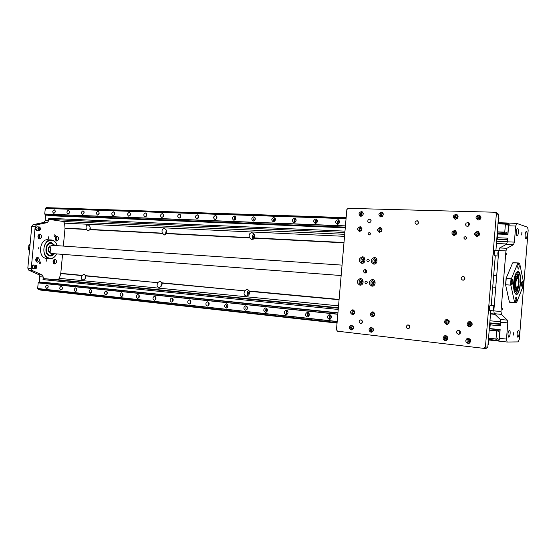 <?xml version="1.0" encoding="UTF-8"?>
<svg xmlns="http://www.w3.org/2000/svg" width="556" height="556" viewBox="0 0 556 556"><rect width="100%" height="100%" fill="white"/><g stroke="black" fill="none" stroke-linecap="round" stroke-linejoin="round"><path stroke-width="0.83" d="M48.761 247.121L50.846 247.267L50.478 251.187L48.393 251.034L48.455 247.955L48.761 247.121L51.75 245.293L342.051 265.122M51.159 253.494L48.393 251.034M515.732 287.521L515.308 287.591C513.487 287.285 514.342 277.611 516.135 278.188L516.399 278.32M515.516 287.369L515.329 287.355C513.57 287.049 514.446 277.694 516.163 278.438L516.246 278.438M515.989 278.188L515.516 278.153M516.149 287.654L515.947 287.64C514.098 287.32 515.023 277.465 516.823 278.243L517.17 278.271M518.533 283.233C518.275 285.694 517.747 287.111 516.962 287.473C514.877 288.022 515.919 276.902 517.789 278.646C518.428 279.376 518.672 280.905 518.533 283.233M517.796 278.653L517.372 278.285C515.572 277.5 514.647 287.355 516.489 287.681L517.163 287.389M517.789 278.646L516.302 276.158C515.092 276.269 514.23 278.236 513.723 282.059M513.619 283.435C513.563 286.972 514.057 289.03 515.106 289.62L516.934 287.598M516.135 276.144L515.44 276.374M514.502 289.308L515.162 289.634M518.581 281.802C518.609 277.263 517.935 274.629 516.566 273.886L515.509 274.219M514.265 291.448L514.884 291.9C516.496 291.914 517.664 289.412 518.394 284.387M516.309 273.851L516.427 273.879C517.601 274.428 518.275 276.547 518.442 280.245M518.032 285.909C517.302 289.69 516.288 291.698 515.002 291.928M518.143 279.181C517.865 276.534 517.261 275.067 516.343 274.782L514.925 275.755M513.911 289.843C515.19 291.99 516.413 291.01 517.587 286.917M517.101 276.916L516.239 276.047C515.391 275.991 514.661 277.145 514.05 279.494M513.577 286.02C513.807 288.182 514.293 289.419 515.03 289.718L516.225 289.009M516.517 276.235L516.107 276.033M515.12 289.739L515.551 289.6M54.405 245.474L51.506 243.299C45.821 242.069 44.251 254.704 50.012 255.385L53.814 253.696M49.699 245.926L48.018 250.151L49.22 252.577M51.145 243.264C49.171 243.222 47.684 244.369 46.662 246.697L46.183 250.561C46.628 253.272 47.865 254.877 49.894 255.378L50.262 255.419M48.24 239.782C39.559 238.197 37.342 257.331 46.099 258.366L49.428 258.63C40.574 257.574 43 238.142 51.736 240.018C54.349 240.56 56.163 242.444 57.178 245.662C54.877 237.134 44.459 239.462 43.91 248.852C43.111 258.213 53.084 262.022 56.566 253.904L56.587 253.904M54.988 245.516L51.576 242.694C45.321 241.346 43.59 255.239 49.929 255.989C51.666 256.219 53.161 255.468 54.398 253.738C53.161 255.468 51.666 256.219 49.929 255.989C43.59 255.239 45.321 241.346 51.576 242.694L54.988 245.516M49.428 258.63C52.459 258.957 54.836 257.4 56.559 253.96M46.099 258.366L47.072 258.443M54.564 245.488C51.764 242.027 49.13 242.409 46.669 246.635L46.176 250.603C47.746 255.816 50.346 256.851 53.974 253.71M29.961 245.439L28.856 245.363L30.107 243.896M29.433 251.034L28.481 249.31L29.586 249.394M28.856 245.363L28.481 249.31M48.247 250.165L48.455 247.955M33.29 268.659L32.901 268.624C31.324 267.082 31.511 265.872 33.45 264.997L33.45 264.997M32.901 268.624L33.131 268.645C31.56 267.13 31.734 265.914 33.652 265.01M33.158 268.604L32.241 267.019L32.366 266.178L33.582 265.024L36.064 265.268M36.974 267.172L35.633 268.854C33.68 267.276 33.86 266.095 36.168 265.316L36.981 266.776L36.835 267.714C33.381 271.627 34.854 261.848 36.974 266.81L36.96 267.172M36.46 267.116L35.556 268.027C34.701 267.186 34.799 266.526 35.855 266.046L36.46 267.116M36.995 230.476L36.606 230.455C34.965 228.982 35.084 227.765 36.974 226.806L36.974 226.806M36.606 230.455L36.835 230.469C35.195 229.009 35.313 227.793 37.182 226.82M36.863 230.427L35.869 228.857L35.952 228.057L37.113 226.834L39.601 226.987M40.588 228.947L39.351 230.587C37.322 229.086 37.44 227.897 39.705 227.029L40.588 228.474L40.491 229.385C37.238 233.471 38.232 223.595 40.581 228.509L40.581 228.94M40.081 228.87L39.226 229.76C38.329 228.961 38.399 228.294 39.427 227.772L40.081 228.87M366.703 270.633L366.467 272.322M376.502 262.696C375.224 261.522 375.376 260.576 376.968 259.847L376.968 259.847M374.716 284.616C373.375 283.532 373.465 282.58 374.987 281.746L374.987 281.746M362.727 283.63C361.497 282.538 361.608 281.6 363.054 280.815M364.507 261.897C363.353 260.75 363.506 259.819 364.972 259.103M367.933 261.765C366.494 260.847 366.543 259.972 368.072 259.131C369.601 259.979 369.587 260.854 368.03 261.765L367.933 261.765M366.057 283.699C364.646 282.83 364.66 281.955 366.098 281.072C367.683 281.802 367.738 282.677 366.258 283.699L366.057 283.699M374.723 281.273C372.986 282.33 372.84 283.574 374.285 284.999M362.797 280.349C361.115 281.392 360.969 282.622 362.373 284.026M364.75 258.623C363.019 259.589 362.818 260.813 364.138 262.279M376.69 259.36C374.904 260.333 374.688 261.57 376.058 263.058M498.69 251.395L498.391 255.037M498.711 251.18L498.371 255.343M498.746 250.721C497.689 252.215 497.55 253.946 498.322 255.892M498.753 250.68L494.715 250.513C493.665 251.986 493.519 253.696 494.277 255.656L494.451 255.746M494.402 250.77L494.11 255.44M494.18 306.439L493.881 310.102M494.201 306.175L493.86 310.359M494.242 305.675C493.172 307.322 493.033 309.053 493.818 310.867L494.284 313.695L500.31 319.464L500.754 322.223L500.456 325.879L490.225 324.843M494.249 305.598L490.274 305.3C489.19 306.731 489.009 308.441 489.725 310.443L493.811 310.922M489.954 305.55L489.565 310.22M42.332 275.06L38.913 274.727L39.83 276.707L43.243 277.048L42.332 275.06L32.185 270.473L31.24 268.451L35.209 226.598L36.508 224.832L47.288 222.602L48.546 220.864L48.789 218.32L49.428 219.411L63.356 221.503L64.579 223.158L65.01 228.356L63.342 246.086M62.564 254.363L60.785 273.35L59.395 278.361L57.88 279.717L43.834 278.667L43.007 279.599L338.229 309.463M86.472 229.475L86.375 229.225C85.673 226.744 86.194 225.312 87.938 224.93C89.752 225.507 90.496 227.008 90.19 229.426L88.161 230.935L86.472 229.475L65.01 228.356M514.39 242.124L507.329 241.804L506.453 244.334L513.522 244.668L514.39 242.124L515.697 226.049L508.636 225.799L507.927 234.444L497.676 234.027M345.269 227.807L49.039 215.7M45.655 215.109L45.119 220.711L43.854 222.442L47.288 222.602M507.329 241.804L507.628 238.163L497.377 237.718M507.461 234.43L507.002 234.285L506.592 232.332L506.092 232.172L505.418 233.701L504.765 232.144L505.418 224.124L505.96 222.956L516.837 223.429L527.588 227.223L528.172 230.212L519.325 339.167L518.275 341.898L507.169 342.023L506.481 339.084L499.441 338.312L499.774 339.723L499.309 339.667L499.024 340.376L498.329 340.376L497.898 338.59L497.384 338.59L496.355 340.3L496.022 338.972L496.682 330.91L497.571 329.604L497.981 331.32L498.496 331.327L499.218 329.555L499.684 329.569L500.15 329.611L499.441 338.312M47.281 208.403L47.886 207.77L346.138 217.73M498.593 222.817L505.939 223.067M42.756 282.205L337.937 312.799M489.919 328.554L499.684 329.569M506.481 339.084L507.802 322.918L507.364 320.145L500.31 319.464M43.243 277.048L43.007 279.599M39.83 276.707L39.323 282.038M521.938 232.255L521.723 235.021L521.875 232.255M513.8 332.307L513.57 335.087L513.8 332.307M508.636 225.799L509.192 224.548L508.719 224.527L507.704 234.437M39.865 289.648L40.115 290.037L337.054 323.092M488.981 340.001L507.169 342.023M515.697 226.049L516.837 223.429M162.324 233.152C161.574 230.49 162.199 228.961 164.215 228.572C166.265 229.197 167.092 230.796 166.682 233.374L164.374 234.98L162.324 233.152L90.19 229.426M249.477 237.648C248.671 234.792 249.435 233.152 251.778 232.742C254.127 233.43 255.037 235.153 254.502 237.905L251.854 239.622L249.477 237.648L166.682 233.374M82.052 275.581L83.935 274.15L85.853 275.943C85.756 278.202 84.804 279.557 82.99 280.002C81.176 279.522 80.863 278.049 82.052 275.581L60.736 273.58M90.072 226.938L89.857 230.01M85.7 275.449L85.2 278.48M157.96 282.455L159.892 281.176L162.143 283.108C162.137 285.499 161.129 286.945 159.113 287.445C156.98 286.959 156.542 285.374 157.807 282.698L85.798 275.693M244.925 290.607L247.052 289.252L249.762 291.337C249.866 293.853 248.803 295.403 246.565 295.987C244.014 295.514 243.41 293.811 244.751 290.864L162.074 282.844M162.171 283.365L161.817 285.242M161.692 282.121L161.219 282.719L161.059 286.409M166.786 231.386L166.689 233.339M166.314 230.094L165.584 233.652L165.917 234.403M249.686 291.094C248.497 291.935 248.303 293.012 249.116 294.312M248.893 289.919C247.163 291.49 246.927 293.29 248.184 295.319M254.488 235.112C253.383 236.161 253.293 237.245 254.231 238.371M253.828 233.909C252.118 235.563 251.903 237.363 253.182 239.309M90.426 292.602L90.371 293.255M48.289 215.241L49.262 215.735M346.068 218.564L45.328 208.333L44.702 214.032L45.877 215.144L345.318 227.23M46.03 207.631L346.145 217.646L46.03 207.631M346.11 218.077L49.22 208.09L48.872 208.458M506.287 223.074L506.683 224.944L507.183 225.11L507.885 223.526L508.559 223.755L508.719 224.527M506.592 232.332L506.029 232.311M505.418 233.701L497.14 233.36M497.147 233.256L505.084 233.576L497.147 233.277M345.325 227.154L45.328 215.061M504.799 232.325L497.252 232.026M345.325 227.133L45.321 215.04M345.422 226.028L44.779 214.157M505.96 222.956L498.016 222.692M53.835 213.386L53.807 213.386C52.292 212.051 52.431 210.835 54.217 209.744C55.718 211.051 55.586 212.267 53.835 213.386M55.246 210.849L54.974 212.635M68.04 213.935L68.013 213.935C66.456 212.58 66.595 211.35 68.43 210.237C69.966 211.565 69.841 212.802 68.04 213.935M69.465 211.28L69.159 213.247M317.441 220.141C316.03 220.788 315.822 221.705 316.816 222.886M315.405 223.442L315.308 223.436C312.958 221.677 313.167 220.169 315.919 218.911C318.22 220.6 318.046 222.115 315.405 223.442M316.969 219.418C315.335 220.426 315.043 221.733 316.079 223.338M275.324 218.668C274.212 219.321 274.038 220.169 274.789 221.212M273.392 221.83L273.316 221.823C271.113 220.141 271.3 218.675 273.879 217.438C276.047 219.064 275.88 220.523 273.392 221.83M274.935 217.994C273.545 218.981 273.288 220.211 274.164 221.67M235.8 217.313L235.341 219.62M233.944 220.315L233.881 220.308C231.803 218.696 231.984 217.278 234.403 216.055C236.446 217.618 236.293 219.036 233.944 220.315M235.466 216.666C234.291 217.618 234.069 218.765 234.792 220.093M198.61 216.069L198.235 218.098M196.831 218.883L196.775 218.883C194.829 217.326 194.989 215.95 197.276 214.755C199.201 216.263 199.055 217.639 196.831 218.883M198.339 215.429L197.748 218.591M163.568 214.922L163.269 216.638M161.859 217.542L161.81 217.535C159.968 216.041 160.128 214.706 162.282 213.532C164.103 214.984 163.957 216.326 161.859 217.542M163.346 214.275L162.832 217.167M130.486 213.893L130.264 215.221M128.832 216.27L128.797 216.27C127.06 214.825 127.206 213.525 129.249 212.371C130.966 213.782 130.827 215.082 128.832 216.27M130.306 213.198L129.861 215.811M99.19 213.011L99.065 213.782M97.613 215.068L97.578 215.068C95.938 213.671 96.077 212.406 98.009 211.28C99.635 212.642 99.503 213.907 97.613 215.068M99.058 212.204L98.683 214.505M82.629 214.498L82.594 214.491C80.995 213.115 81.141 211.871 83.018 210.752C84.602 212.1 84.47 213.344 82.629 214.498M84.067 211.732L83.72 213.872M114.626 213.428L114.446 214.512M113.007 215.665L112.972 215.659C111.283 214.241 111.429 212.955 113.41 211.815C115.085 213.205 114.946 214.491 113.007 215.665M114.466 212.691L114.056 215.151M146.798 214.394L146.527 215.93M145.109 216.896L145.067 216.896C143.281 215.422 143.434 214.109 145.526 212.941C147.298 214.373 147.159 215.693 145.109 216.896M146.589 213.726L146.117 216.486M180.839 215.478L180.491 217.361M179.088 218.202L179.039 218.202C177.142 216.673 177.308 215.318 179.525 214.13C181.395 215.617 181.249 216.972 179.088 218.202M180.589 214.838L180.04 217.876M216.923 216.673L216.506 218.849M215.109 219.585L215.047 219.585C213.038 218.001 213.212 216.604 215.561 215.394C217.542 216.93 217.396 218.327 215.109 219.585M216.625 216.034L215.992 219.335M255.253 217.973L254.759 220.405M253.362 221.059L253.293 221.052C251.152 219.405 251.333 217.966 253.835 216.736C255.941 218.327 255.781 219.766 253.362 221.059M254.898 217.32C253.619 218.293 253.376 219.474 254.175 220.871M296.042 219.391C294.791 220.044 294.597 220.927 295.465 222.032M294.061 222.622L293.978 222.615C291.698 220.899 291.9 219.411 294.562 218.167C296.793 219.822 296.626 221.309 294.061 222.622M295.618 218.696C294.11 219.696 293.832 220.961 294.784 222.49M339.542 220.934C337.972 221.559 337.749 222.504 338.875 223.755M337.45 224.29L337.346 224.283C334.92 222.476 335.136 220.947 337.985 219.69C340.355 221.413 340.175 222.949 337.45 224.29M339.035 220.169C337.27 221.184 336.943 222.532 338.069 224.207M499.913 329.59L499.309 339.667M337.089 322.626L38.294 289.474L37.662 288.508L38.197 282.886L39.552 282.052L337.916 313.028M42.986 282.233L42.096 282.316M489.308 328.798L497.231 329.597L489.315 328.777M496.355 340.3L488.439 339.417L496.348 340.279M496.056 339.139L488.529 338.312L496.091 339.146M337.096 322.605L38.288 289.461M337.179 321.625L37.738 288.627M337.916 313.056L39.003 282.017L337.916 313.07M497.571 329.604L489.315 328.749M498.496 331.327L497.967 331.272M46.753 288.495C45.258 287.223 45.328 285.999 46.961 284.825C48.594 285.965 48.574 287.188 46.899 288.501L46.753 288.495M48.108 285.826L47.976 287.647M60.896 290.037C59.353 288.752 59.422 287.515 61.097 286.319C62.779 287.473 62.765 288.71 61.049 290.044L60.896 290.037M62.251 287.25L62.105 289.259M309.087 313.306C307.795 314.196 307.753 315.134 308.976 316.135M307.26 316.934C304.973 315.474 304.952 313.952 307.204 312.382C309.907 313.473 310.088 314.988 307.746 316.92L307.26 316.934M308.483 312.674C307.044 313.959 306.988 315.301 308.323 316.711M267.165 308.921C266.15 309.741 266.109 310.616 267.047 311.534M265.4 312.361C263.238 310.915 263.245 309.442 265.42 307.948C267.922 309.094 268.048 310.561 265.796 312.354L265.4 312.361M266.665 308.316C265.434 309.518 265.379 310.776 266.491 312.09M227.821 304.827L227.696 307.19M226.104 308.073C224.068 306.648 224.089 305.216 226.181 303.791C228.502 304.959 228.585 306.384 226.431 308.073L226.104 308.073M227.404 304.229C226.361 305.348 226.299 306.516 227.216 307.739M190.819 300.998L190.694 303.083M189.137 304.035C187.212 302.638 187.254 301.255 189.255 299.879C191.424 301.06 191.479 302.443 189.415 304.035L189.137 304.035M190.465 300.4L190.277 303.639M155.944 297.418L155.84 299.184M154.304 300.233C152.49 298.864 152.539 297.516 154.45 296.195C156.479 297.377 156.507 298.725 154.54 300.24L154.304 300.233M155.645 296.8L155.465 299.76M123.029 294.082L122.939 295.458M121.423 296.647C119.707 295.299 119.762 293.992 121.59 292.72C123.495 293.895 123.508 295.201 121.625 296.647L121.423 296.647M122.772 293.422L122.598 296.084M91.9 291.017L91.844 291.844M90.336 293.248C88.71 291.935 88.772 290.663 90.524 289.433C92.31 290.593 92.303 291.872 90.51 293.255L90.336 293.248M91.691 290.239L91.531 292.588M75.414 291.622C73.837 290.322 73.899 289.071 75.609 287.855C77.347 289.016 77.333 290.267 75.581 291.629L75.414 291.622M76.777 288.717L76.617 290.906M107.252 292.512L107.176 293.644M105.661 294.923C103.993 293.596 104.055 292.303 105.842 291.052C107.683 292.22 107.69 293.512 105.855 294.93L105.661 294.923M107.016 291.803L106.849 294.312M139.257 295.716L139.153 297.3M137.631 298.412C135.866 297.057 135.921 295.729 137.791 294.437C139.751 295.611 139.771 296.939 137.846 298.419L137.631 298.412M138.979 295.083L138.798 297.898M173.124 299.177L173.013 301.109M171.47 302.11C169.601 300.72 169.643 299.357 171.602 298.016C173.694 299.191 173.736 300.56 171.721 302.11L171.47 302.11M172.798 298.572L172.61 301.672M209.042 302.881L208.917 305.112M207.346 306.022C205.366 304.612 205.393 303.208 207.437 301.804C209.681 302.985 209.751 304.389 207.645 306.022L207.346 306.022M208.653 302.283L208.465 305.661M247.191 306.836L247.066 309.331M245.446 310.185C243.347 308.747 243.368 307.301 245.495 305.842C247.906 306.995 248.011 308.441 245.808 310.178L245.446 310.185M246.732 306.238C245.592 307.399 245.537 308.615 246.551 309.88M287.793 311.075C286.639 311.93 286.604 312.84 287.674 313.799M285.999 314.613C283.768 313.153 283.768 311.659 285.979 310.13C288.578 311.249 288.731 312.743 286.43 314.599L285.999 314.613M287.237 310.456C285.909 311.701 285.853 313 287.07 314.362M331.049 315.627L331.049 315.627C329.638 316.566 329.618 317.532 330.987 318.532M329.235 319.332C326.872 317.865 326.838 316.329 329.124 314.71C331.932 315.766 332.147 317.295 329.771 319.311L329.235 319.332M330.424 314.967C328.874 316.294 328.825 317.685 330.278 319.13M518.387 330.333L518.477 330.354C519.79 330.625 519.005 337.763 517.726 337.165C516.691 334.663 516.913 332.384 518.387 330.333M509.352 330.111L509.456 330.132C510.839 330.431 510.019 337.763 508.664 337.131C507.572 334.552 507.802 332.21 509.352 330.111M526.407 231.637C527.7 231.908 527.144 238.948 525.865 238.454C524.551 238.281 525.086 231.129 526.379 231.63L526.247 231.623M517.615 228.669C518.984 228.961 518.414 236.196 517.066 235.674C515.676 235.494 516.225 228.141 517.594 228.662L517.448 228.662M523.252 281.621C523.731 284.067 523.495 286.09 522.529 287.674M494.284 313.695L501.449 314.369L507.364 320.145M501.449 314.369L500.991 311.52L493.818 310.867L498.76 250.541L505.946 250.916L500.991 311.52M506.453 244.334L499.67 247.948L498.76 250.541M505.946 250.916L506.85 248.31L499.67 247.948M513.522 244.668L506.85 248.31M502.325 308.42L502.214 309.602L502.339 308.42M506.843 253.188L506.745 254.363L506.843 253.188M337.826 314.119L38.294 282.782M337.812 314.272L38.197 282.886M337.186 321.486L37.662 288.508M337.937 312.833L42.221 282.177M499.218 329.555L489.718 328.791M354.665 313.153L354.742 311.575M374.556 315.335L374.237 314.314L374.64 313.445M373.271 330.764L372.923 329.701L373.284 328.881M353.387 328.36L353.407 326.796M354.7 311.43L354.61 313.292M353.359 326.65L353.338 328.499M362.303 320.923L362.262 322.633M498.329 340.376L496.716 340.202M496.682 330.91L489.204 330.125M496.744 330.75L489.217 329.958M496.022 338.972L488.543 338.152M489.78 323.05L490.309 323.814L489.829 328.582M472.148 323.745L472.127 324.85M470.758 340.251L470.786 341.294M448.907 323.245L448.15 321.854L448.977 320.687M471.585 325.601L470.73 324.155L471.634 322.96M490.135 323.085L489.78 323.071M487.994 344.803L488.648 344.081L489.023 339.487M470.286 342.1L469.368 340.62L470.209 339.452M447.622 339.494L446.802 338.062L447.566 336.936M444.828 335.727L445.356 335.789M467.526 338.263L468.409 338.361C466.289 340.237 466.47 341.891 468.951 343.337M460.014 333.656L459.638 333.614M459.833 330.862L459.471 333.364L460.166 333.44M446.44 319.346L447.462 319.45M469.153 321.625L470.112 321.722M448.845 320.597C447.775 321.465 447.754 322.369 448.768 323.321M470.049 339.368C468.944 340.314 468.972 341.259 470.14 342.19M505.418 224.124L497.919 223.873M505.48 223.985L497.933 223.727M504.765 232.144L497.266 231.852M505.946 222.977L498.016 222.713M507.885 223.526L506.287 223.47M505.863 223.456L498.475 223.206L498.211 223.734M480.912 218.063L480.773 218.445M479.619 234.291L479.397 234.993M507.002 234.285L497.592 233.902L497.46 233.374M457.22 218.591L456.83 217.521L458.047 216.194M479.904 219.328L479.474 218.216L480.822 216.861M478.619 235.758L478.125 234.583L479.411 233.242M455.934 234.764L455.489 233.638L456.65 232.332M498.607 222.713L498.947 218.494L498.433 217.584M496.654 239.275L497.3 238.642L497.592 233.902M496.661 239.191L497.008 239.288M468.729 223.727L469.354 223.748M498.6 222.734L498.565 223.213M457.949 216.069C456.698 216.625 456.406 217.479 457.067 218.633M479.293 233.117C477.945 233.708 477.667 234.604 478.445 235.8M469.403 223.957L468.534 223.929L468.284 226.153M345.276 227.703L48.511 215.617M346.054 218.689L45.231 208.437M345.436 225.868L44.702 214.032M362.894 215.123L363.276 213.719M382.792 215.909L383.279 214.185M381.52 231.289L381.958 229.51M361.622 230.288L361.963 228.829M383.272 214.046L382.709 216.027M381.937 229.378L381.437 231.4M371.081 220.537L370.671 222.087M480.711 216.729C479.348 217.264 479.029 218.147 479.738 219.37M456.545 232.213C455.308 232.818 455.051 233.68 455.774 234.813M471.488 322.862C470.327 323.759 470.306 324.697 471.425 325.684M447.427 336.846C446.405 337.756 446.426 338.667 447.483 339.577M373.229 328.749L373.222 330.889M374.591 313.313L374.501 315.46M361.949 228.676L361.539 230.42M363.27 213.567L362.811 215.262M483.894 348.369L486.291 348.299L487.814 347.034L485.43 347.09L483.894 348.369L337.513 331.202L336.477 329.771L346.84 209.605L348.105 208.347L495.076 212.239L496.376 213.706L498.683 214.54L497.391 213.08L495.076 212.239M481.016 217.215L479.71 216.284C477.757 217.111 477.59 218.133 479.216 219.356L480.294 219.168M478.243 220.051L477.861 220.009C475.06 217.66 475.484 215.964 479.133 214.929C481.788 217.007 481.496 218.71 478.243 220.051M479.925 215.262C476.951 216.069 476.36 217.66 478.153 220.051M458.123 216.312L456.962 215.617C455.051 216.444 454.898 217.459 456.504 218.647L457.352 218.543M455.447 219.321L455.121 219.293C452.369 217.035 452.744 215.36 456.261 214.268C458.895 216.284 458.624 217.966 455.447 219.321C453.717 217.035 454.259 215.464 457.081 214.602M456.754 232.477L455.614 231.803C453.661 232.693 453.55 233.708 455.281 234.854L456.101 234.695M454.092 235.563L453.981 235.556C451.034 233.527 451.277 231.831 454.704 230.476C457.553 232.415 457.352 234.111 454.092 235.563M455.621 230.782C452.834 231.748 452.362 233.346 454.21 235.563M479.647 233.645L478.355 232.721C476.339 233.617 476.228 234.653 478.007 235.82L479.05 235.549M476.881 236.543L476.749 236.536C473.719 234.444 473.983 232.728 477.528 231.379C480.44 233.367 480.224 235.091 476.881 236.543M478.445 231.692C475.505 232.616 474.991 234.236 476.916 236.543M472.051 323.377L470.279 322.765C468.777 324.426 469.139 325.413 471.342 325.719L472.016 325.211M469.431 326.81C466.637 325.42 466.421 323.724 468.791 321.729C472.412 322.258 473.003 323.898 470.564 326.657L469.431 326.81M470.293 321.681L469.945 321.778C467.679 323.522 467.763 325.19 470.188 326.768M449.178 320.868L447.684 320.451C446.155 322.014 446.454 322.994 448.574 323.404L449.116 323.085M446.697 324.447C443.952 323.015 443.785 321.333 446.197 319.408C449.686 320.103 450.186 321.743 447.684 324.343L446.697 324.447M447.601 319.415L447.406 319.464C445.113 321.111 445.134 322.758 447.462 324.398M447.761 337.096L446.225 336.762C444.814 338.423 445.175 339.389 447.316 339.66L447.802 339.334M445.335 340.779C442.659 339.417 442.437 337.749 444.668 335.782C448.199 336.255 448.803 337.867 446.489 340.626L445.335 340.779M446.127 335.713L445.884 335.789C443.723 337.555 443.841 339.195 446.225 340.717M470.626 339.841L468.798 339.341C467.436 341.106 467.867 342.065 470.084 342.218L470.682 341.711M468.055 343.399C465.344 342.086 465.066 340.411 467.235 338.368C470.883 338.646 471.592 340.251 469.375 343.184L468.055 343.399M468.791 338.236L467.235 338.368M373.083 328.457L372.27 328.381C370.81 329.771 371.026 330.723 372.909 331.237L373.062 331.181M371.012 332.224C368.503 330.771 368.406 329.166 370.706 327.401C373.82 328.262 374.174 329.854 371.769 332.168L371.012 332.224M371.929 327.47C369.9 328.985 369.893 330.535 371.901 332.127M374.452 313.021L373.66 312.917C372.131 314.223 372.298 315.183 374.153 315.794L374.334 315.738M372.332 316.718C369.789 315.224 369.726 313.612 372.145 311.881C375.217 312.896 375.488 314.501 372.972 316.684L372.332 316.718M373.333 311.999C371.248 313.445 371.179 314.995 373.132 316.642M354.499 310.971L353.845 310.908C352.337 312.166 352.483 313.111 354.269 313.751L354.374 313.723M352.448 314.654C349.967 313.153 349.926 311.562 352.323 309.873C355.284 310.943 355.52 312.528 353.025 314.626L352.448 314.654M353.47 310.019C351.489 311.43 351.42 312.952 353.262 314.564M353.143 326.191L352.476 326.15C351.031 327.477 351.211 328.422 353.032 328.971L353.109 328.95M351.142 329.937C348.688 328.478 348.612 326.886 350.899 325.17C353.908 326.101 354.214 327.679 351.823 329.889L351.142 329.937M352.087 325.267C350.155 326.747 350.134 328.269 352.031 329.826M361.831 228.148L361.289 227.988C359.558 228.843 359.461 229.795 360.997 230.844L361.198 230.844M359.586 231.498L359.523 231.491C356.931 229.67 357.126 228.078 360.1 226.723C362.644 228.502 362.47 230.087 359.586 231.498M361.011 227.056C358.822 228.113 358.474 229.586 359.968 231.477M363.165 213.011L362.588 212.837C360.886 213.657 360.768 214.609 362.227 215.686L362.436 215.693M360.893 216.298L360.712 216.284C358.217 214.331 358.495 212.746 361.525 211.544C363.944 213.358 363.735 214.943 360.893 216.298M362.387 211.899C360.17 212.885 359.774 214.352 361.198 216.284M383.195 213.664L382.5 213.421C380.756 214.248 380.631 215.214 382.125 216.312L382.438 216.312M380.839 216.937L380.638 216.916C378.087 214.908 378.372 213.309 381.499 212.114C383.974 213.97 383.751 215.575 380.839 216.937M382.361 212.461C380.019 213.441 379.595 214.929 381.096 216.93M381.854 229.023L381.194 228.794C379.414 229.656 379.317 230.622 380.895 231.692L381.194 231.678M379.526 232.352L379.456 232.352C376.787 230.483 376.989 228.877 380.054 227.515C382.66 229.322 382.486 230.935 379.526 232.352M380.971 227.835C378.657 228.884 378.282 230.386 379.859 232.338M369.448 232.359L369.483 232.359C370.915 233.325 370.824 234.201 369.226 234.986L369.198 234.986C367.766 234.027 367.85 233.152 369.448 232.359M466.616 237.794L466.352 238.712M465.365 236.515L465.428 236.522C467.04 237.572 466.943 238.51 465.129 239.323L465.087 239.323C463.454 238.281 463.544 237.349 465.365 236.515M376.878 259.485L375.835 259.138C373.472 260.507 373.451 261.827 375.78 263.092L376.28 263.002M373.778 264.135C370.143 261.82 370.261 259.617 374.139 257.518C377.997 257.317 377.906 264.169 374.049 264.135L373.778 264.135M375.481 257.852C372.367 259.478 372.013 261.563 374.417 264.1M364.84 258.679L363.902 258.394C361.574 259.742 361.553 261.049 363.832 262.314L364.243 262.251M361.81 263.342C358.238 261.049 358.363 258.867 362.185 256.789C365.973 256.594 365.855 263.398 362.067 263.349L361.81 263.342M363.513 257.122C360.49 258.748 360.142 260.806 362.477 263.301M362.901 280.405L361.893 280.161C359.669 281.677 359.739 282.983 362.109 284.074L362.484 283.991M359.934 285.193C356.424 283.004 356.472 280.815 360.073 278.632C363.846 278.167 364.222 284.957 360.434 285.186L359.934 285.193M361.49 278.904C358.544 280.662 358.307 282.74 360.768 285.131M374.925 281.399L373.806 281.093C371.554 282.636 371.637 283.956 374.056 285.04L374.515 284.929M371.894 286.173C368.329 283.977 368.364 281.774 372.006 279.557C375.835 279.056 376.273 285.902 372.423 286.166L371.894 286.173M373.444 279.821C370.407 281.593 370.164 283.692 372.701 286.118M496.376 213.706L485.43 347.09M462.884 280.245C460.625 278.98 460.625 277.673 462.87 276.325L463.211 276.318C465.455 277.555 465.476 278.862 463.259 280.238L462.884 280.245M364.958 273.107C362.971 271.856 363.019 270.633 365.09 269.431L365.278 269.438C367.266 270.668 367.224 271.891 365.167 273.107L364.958 273.107M458.401 334.295L456.942 333.336C456.393 332.057 456.705 331.098 457.887 330.459C460.618 330.82 461.084 332.057 459.284 334.177L458.401 334.295M467.346 226.361L467.151 226.341C465.594 225.764 465.233 224.707 466.074 223.178L467.916 222.463C470.022 223.998 469.827 225.291 467.346 226.361M416.639 224.513L416.493 224.499C414.456 223.067 414.609 221.809 416.951 220.725L417.125 220.739C419.141 222.185 418.974 223.442 416.639 224.513M407.854 328.749C405.852 327.651 405.755 326.4 407.541 324.996L408.173 324.94C410.161 326.018 410.272 327.269 408.507 328.686L407.854 328.749M360.642 323.564L359.371 322.682C358.884 321.34 359.252 320.416 360.476 319.915C362.79 320.652 363.012 321.854 361.15 323.536L360.642 323.564M369.267 222.782L369.156 222.775C367.752 222.275 367.433 221.288 368.183 219.815L369.712 219.133C371.617 220.51 371.471 221.726 369.267 222.782M409.411 325.67L409.383 328.089M418.473 221.858L417.82 224.11M469.208 223.394L468.534 223.929M464.538 277.02L464.058 279.939M487.814 347.034L490.788 310.783M491.247 305.216L495.285 255.948M495.931 250.374L498.683 214.54M505.571 284.748L510.846 285.138L514.627 302.457L509.414 302.012L505.571 284.748L506.085 278.431L512.604 262.932L517.824 262.939M512.952 262.682L518.665 262.988L519.707 263.676L517.817 263.238L511.367 278.799L506.085 278.431M515.996 302.895L516.538 302.666L522.779 287.049L523.272 280.933L519.707 263.676M510.846 285.138L511.367 278.799M516.538 302.666L514.627 302.457M521.917 286.396L521.889 286.389C521.076 284.394 521.229 282.698 522.362 281.294C523.175 283.212 523.029 284.915 521.917 286.396M515.037 299.406L516.086 296.918C516.92 298.961 516.746 300.685 515.572 302.089L515.037 299.406M512.284 279.501L512.312 279.508C513.188 281.572 513.021 283.317 511.819 284.755C510.957 282.761 511.11 281.002 512.284 279.501M519.304 266.685L518.289 269.097C517.434 267.082 517.587 265.358 518.741 263.926L519.304 266.685M513.688 282.406C514.363 276.172 515.683 272.6 517.643 271.696C522.946 270.32 520.333 298.377 515.558 293.978C513.966 292.143 513.348 288.286 513.688 282.406M516.732 272.259L517.928 271.933C522.279 272.704 520.124 295.834 515.864 294.02L515.19 293.568M510.54 284.825L511.013 279.049M505.745 284.47L506.21 278.716M516.19 302.916L514.453 302.728M511.061 302.61L509.713 302.325M36.508 224.832L33.068 224.659L43.854 222.442M33.068 224.659L31.768 226.424L35.209 226.598M31.24 268.451L27.814 268.138L31.768 226.424M27.814 268.138L28.752 270.153L32.185 270.473M38.913 274.727L28.752 270.153M38.816 247.316L38.642 248.942L38.816 247.316M48.518 236.856L48.358 238.461L48.518 236.856M46.356 259.742L46.169 261.341L46.356 259.742M35.869 261.077C36.911 260.222 36.988 259.298 36.112 258.283M37.78 257.331L37.884 257.345C40.039 259.409 39.81 261.056 37.189 262.272C35.063 260.298 35.264 258.651 37.78 257.331M36.383 261.848C37.69 260.535 37.815 259.117 36.752 257.609M38.121 237.739C39.128 236.87 39.184 235.939 38.281 234.952M39.99 233.965L40.025 233.972C42.235 235.987 42.054 237.634 39.476 238.913C37.28 236.925 37.454 235.271 39.99 233.965M38.656 238.503C39.921 237.162 40.004 235.744 38.899 234.257M55.385 239.865L55.537 237.197M57.192 236.203L57.219 236.203C59.339 238.17 59.165 239.782 56.691 241.04C54.592 239.101 54.759 237.488 57.192 236.203M55.871 240.609C57.039 239.316 57.115 237.947 56.107 236.515M53.195 262.703L53.425 260.034M55.037 259.068L55.134 259.075C57.198 261.091 56.976 262.703 54.474 263.905C52.431 261.98 52.625 260.368 55.037 259.068M53.661 263.454C54.87 262.182 54.988 260.82 54.015 259.367M39.969 261.688L40.018 261.695C40.866 262.522 40.776 263.176 39.733 263.662C38.892 262.877 38.969 262.217 39.969 261.688M54.829 234.764L54.836 234.764C55.69 235.549 55.621 236.196 54.627 236.703C53.779 235.925 53.842 235.278 54.829 234.764L54.738 234.757M365.556 269.479L365.139 273.107M516.753 278.229L516.177 277.715C513.626 277.208 513.501 291.031 516.079 287.647M515.141 293.498C519.13 293.547 520.625 272.836 516.67 272.315M517.24 272.649L516.844 272.169M64.579 223.158L344.532 236.342M496.306 243.486L506.773 243.98M507.336 241.742L496.494 241.248M344.706 234.326L63.356 221.503M57.88 279.717L338.375 307.732M489.794 322.855L500.615 323.94M500.775 321.827L489.968 320.763M338.534 305.849L59.395 278.361M86.375 229.225L65.01 228.127M49.428 219.411L344.866 232.484M497.043 239.212L507.503 239.678M344.984 231.129L48.789 218.32M48.546 220.864L45.119 220.711M500.574 324.44L490.211 323.404M338.34 308.184L43.834 278.667M500.754 322.223L507.802 322.918M498.767 250.52L497.787 250.471M343.997 242.527L254.502 237.905M82.191 275.359L60.785 273.35M494.611 314.008L490.552 313.626M490.531 313.952L494.993 314.376M254.363 238.176L343.969 242.826M166.564 233.624L249.602 237.933M90.086 229.663L162.435 233.409M339.09 299.434L249.672 291.052M249.762 291.337L339.063 299.726M162.143 283.108L244.751 290.864M85.853 275.943L157.807 282.698M341.155 275.54L50.742 253.46M514.905 287.563L515.308 287.591M515.947 287.64L516.489 287.681M514.912 287.584C515.12 287.598 514.029 288.126 514.23 282.114C515.308 278.25 515.829 276.888 515.808 278.028L515.766 278.153M515.322 293.7C516.802 293.714 518.046 289.843 519.068 282.073C518.929 273.886 517.803 272.864 516.92 272.12M48.407 239.81L50.784 239.956M33.047 268.555L35.64 268.854M34.979 267.38L35.056 266.567M36.752 230.379L39.351 230.587M38.621 229.135L38.656 228.328M368.461 259.193L368.072 259.131M366.55 281.121L366.098 281.072M498.315 255.996L494.388 255.725M160.371 281.218L159.892 281.176M164.59 228.627L164.215 228.572M247.767 289.308L247.052 289.252M252.306 232.839L251.778 232.742M316.308 219.001L315.919 218.911M294.923 218.244L294.562 218.167M338.402 219.787L337.985 219.69M337.179 321.632L37.787 288.633M307.913 312.416L307.204 312.382M265.997 307.982L265.42 307.948M226.653 303.819L226.181 303.791M189.652 299.906L189.255 299.879M171.964 298.037L171.602 298.016M207.875 301.832L207.437 301.804M246.016 305.87L245.495 305.842M286.618 310.165L285.979 310.13M329.923 314.745L329.124 314.71M479.64 215.102L479.133 214.929M456.768 214.428L456.261 214.268M456.135 231.928L455.718 231.81M455.399 230.664L454.704 230.476M478.924 232.867L478.473 232.735M478.264 231.595L477.528 231.379M471.391 322.814L470.279 322.765M469.945 321.778L468.791 321.729M448.643 320.499L447.684 320.451M447.406 319.464L446.197 319.408M447.246 336.769L446.225 336.762M445.884 335.789L444.668 335.782M469.987 339.334L468.798 339.341M372.923 328.394L372.27 328.381M371.79 327.421L370.706 327.401M374.271 312.952L373.66 312.917M373.166 311.937L372.145 311.881M354.394 310.936L353.845 310.908M353.234 309.928L352.323 309.873M353.06 326.163L352.476 326.15M351.872 325.19L350.899 325.17M360.608 226.841L360.1 226.723M361.949 211.655L361.525 211.544M381.951 212.239L381.499 212.114M380.596 227.647L380.054 227.515M465.858 236.641L465.428 236.522M376.426 259.235L375.835 259.138M375.119 257.692L374.139 257.518M364.458 258.484L363.902 258.394M363.11 256.941L362.185 256.789M362.547 280.238L361.893 280.161M361.157 278.764L360.073 278.632M374.501 281.176L373.806 281.093M373.159 279.703L372.006 279.557M370.074 219.224L369.712 219.133M361.233 319.943L360.476 319.915M408.542 325.024L407.541 324.996M417.542 220.857L417.125 220.739M468.381 222.608L467.916 222.463M459.256 330.486L457.887 330.459M365.674 269.514L365.09 269.431M463.857 276.485L462.87 276.325M517.928 271.933L517.462 271.905M514.925 302.944L510.193 302.54M496.703 275.686L493.686 275.484M495.75 287.285L492.734 287.056"/></g></svg>

